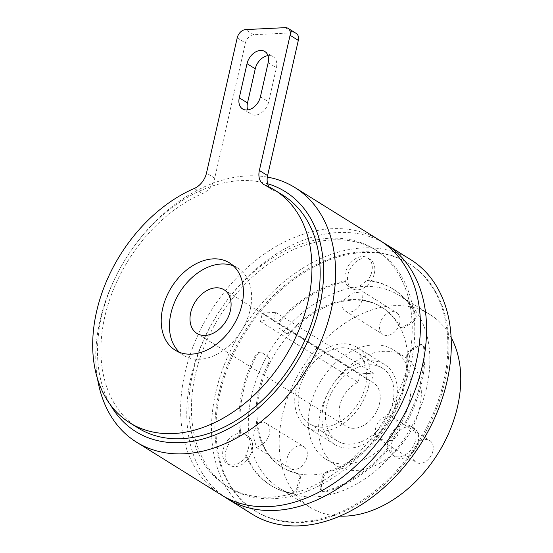 <?xml version="1.0" encoding="UTF-8"?>
<svg xmlns="http://www.w3.org/2000/svg" width="553" height="553" viewBox="0 0 553 553"><rect width="100%" height="100%" fill="white"/><g stroke="black" fill="none" stroke-linecap="round" stroke-linejoin="round"><path stroke-width="0.41" stroke-dasharray="2.77 2.07" d="M410.257 349.994L411.287 350.637A6 4.237 -58.1 0 0 407.879 355.565A6 4.237 -58.1 0 0 407.713 357.259A94.238 66.637 -58.1 0 0 399.688 326.332A94.238 66.637 -58.1 0 0 382.234 307.516A94.238 66.637 -58.1 0 0 361.973 300.507L362.485 299.885L363.107 291.79L352.641 292.979L342.189 301.475A94.238 66.637 -58.1 0 0 291.763 331.627A94.238 66.637 -58.1 0 0 269.339 364.047A94.238 66.637 -58.1 0 0 259.71 391.082A94.238 66.637 -58.1 0 0 257.601 423.792A94.238 66.637 -58.1 0 0 262.82 443.886A94.238 66.637 -58.1 0 0 282.618 467.513A94.238 66.637 -58.1 0 0 297.797 473.665A94.238 66.637 -58.1 0 0 328.247 472.172A6 4.237 -58.1 0 0 323.353 477.785L322.323 477.142A6 4.237 121.9 0 1 327.217 471.529A94.238 66.637 -58.1 0 0 406.683 356.623A6 4.237 121.9 0 1 406.849 354.922A6 4.237 121.9 0 1 410.257 349.994L417.695 345.224A6 4.237 121.9 0 1 422.084 344.83A6 4.237 121.9 0 1 423.702 347.899A115.653 81.782 121.9 0 1 404.119 424.559A17.136 12.118 -58.1 0 0 388.102 441.018A17.136 12.118 -58.1 0 0 387.881 448.034L388.911 448.677A115.653 81.782 121.9 0 1 325.599 491.88L324.576 491.244A6 4.237 121.9 0 1 321.756 490.919A6 4.237 121.9 0 1 320.298 486.059L322.323 477.142M243.189 391.897A115.653 81.782 121.9 0 1 255.942 356.823L254.919 356.18A6 4.237 121.9 0 1 262.053 352.683A6 4.237 121.9 0 1 262.288 352.849L267.7 356.989A6 4.237 121.9 0 1 268.309 363.411A94.238 66.637 -58.1 0 0 258.68 390.446A94.238 66.637 -58.1 0 0 281.588 466.877A94.238 66.637 -58.1 0 0 296.767 473.022A6 4.237 121.9 0 1 297.735 473.416A6 4.237 121.9 0 1 299.194 478.276L297.168 487.193A6 4.237 121.9 0 1 290.415 492.917A115.653 81.782 121.9 0 1 270.265 485.057A115.653 81.782 121.9 0 1 245.532 455.022A17.136 12.118 -58.1 0 0 248.532 447.861A17.136 12.118 -58.1 0 0 244.364 433.967A17.136 12.118 -58.1 0 0 239.719 432.619L240.742 433.262A115.653 81.782 121.9 0 1 243.189 391.897M239.719 432.619A115.653 81.782 121.9 0 1 242.159 391.254A115.653 81.782 121.9 0 1 254.919 356.18M280.067 319.807L281.097 320.45A6 4.237 -58.1 0 0 279.134 324.155A6 4.237 -58.1 0 0 280.35 328.855L279.327 328.212A6 4.237 121.9 0 1 278.104 323.512A6 4.237 121.9 0 1 280.067 319.807A115.653 81.782 121.9 0 1 344.533 281.055A17.136 12.118 -58.1 0 0 348.494 286.295A17.136 12.118 -58.1 0 0 366.584 279.97L367.614 280.613A115.653 81.782 121.9 0 1 393.549 289.337A115.653 81.782 121.9 0 1 415.725 313.848L414.695 313.205A6 4.237 121.9 0 1 411.598 321.722L404.16 326.498A6 4.237 121.9 0 1 399.771 326.885A6 4.237 121.9 0 1 398.658 325.689A94.238 66.637 -58.1 0 0 381.204 306.874A94.238 66.637 -58.1 0 0 290.733 330.984A6 4.237 121.9 0 1 284.975 332.519A6 4.237 121.9 0 1 284.74 332.353L279.327 328.212M225.693 451.4A17.136 12.118 121.9 0 1 247.965 436.206A17.136 12.118 121.9 0 1 252.133 450.101A17.136 12.118 121.9 0 1 229.854 465.294A17.136 12.118 121.9 0 1 225.693 451.4M290.415 492.917L291.445 493.559A115.653 81.782 121.9 0 1 271.295 485.7A115.653 81.782 121.9 0 1 246.555 455.658A17.136 12.118 121.9 0 1 227.283 463.697A17.136 12.118 121.9 0 1 223.122 449.796A17.136 12.118 121.9 0 1 240.742 433.262M391.704 443.257A17.136 12.118 121.9 0 1 413.983 428.063A17.136 12.118 121.9 0 1 418.144 441.958A17.136 12.118 121.9 0 1 395.865 457.151A17.136 12.118 121.9 0 1 391.704 443.257M404.119 424.559L405.149 425.195A17.136 12.118 121.9 0 1 411.411 426.46A17.136 12.118 121.9 0 1 415.573 440.361A17.136 12.118 121.9 0 1 393.294 455.554A17.136 12.118 121.9 0 1 388.911 448.677M347.934 274.641A17.136 12.118 121.9 0 1 370.206 259.447A17.136 12.118 121.9 0 1 374.374 273.341A17.136 12.118 121.9 0 1 352.095 288.535A17.136 12.118 121.9 0 1 347.934 274.641M281.097 320.45A115.653 81.782 121.9 0 1 345.563 281.691A17.136 12.118 121.9 0 1 345.362 273.037A17.136 12.118 121.9 0 1 367.634 257.843A17.136 12.118 121.9 0 1 371.803 271.744A17.136 12.118 121.9 0 1 367.614 280.613M262.82 443.886L256.523 447.536L253.544 437.202C254.041 431.554 255.396 427.089 257.601 423.792A12.85 9.09 121.9 0 1 266.325 423.363A12.85 9.09 121.9 0 1 269.449 433.787A12.85 9.09 121.9 0 1 262.82 443.886M306.991 457.158A12.85 9.09 121.9 0 1 290.284 468.557A12.85 9.09 121.9 0 1 287.159 458.133A12.85 9.09 121.9 0 1 303.867 446.741A12.85 9.09 121.9 0 1 306.991 457.158M327.217 471.529L328.247 472.172A94.238 66.637 -58.1 0 0 377.699 438.252A94.238 66.637 -58.1 0 0 392.264 417.183C396.923 420.149 399.266 424.441 399.314 430.054L397.123 436.455L391.897 440.658L379.282 439.379L377.699 438.252A12.85 9.09 121.9 0 1 375.556 428.582A12.85 9.09 121.9 0 1 392.264 417.183A94.238 66.637 -58.1 0 0 405.135 383.948A94.238 66.637 -58.1 0 0 407.713 357.259L406.683 356.623M432.93 450.985A12.85 9.09 121.9 0 1 416.222 462.377A12.85 9.09 121.9 0 1 413.098 451.953A12.85 9.09 121.9 0 1 429.805 440.561A12.85 9.09 121.9 0 1 432.93 450.985M426.688 387.377A113.517 80.268 -58.1 0 0 399.1 295.316A113.517 80.268 -58.1 0 0 251.518 395.976A113.517 80.268 -58.1 0 0 279.106 488.036A113.517 80.268 -58.1 0 0 426.688 387.377M361.973 300.507A12.85 9.09 121.9 0 1 345.473 311.09A12.85 9.09 121.9 0 1 342.189 301.475A94.238 66.637 -58.1 0 1 361.973 300.507M399.722 323.07A12.85 9.09 121.9 0 1 383.015 334.461A12.85 9.09 121.9 0 1 379.89 324.037A12.85 9.09 121.9 0 1 396.598 312.645A12.85 9.09 121.9 0 1 399.722 323.07M299.373 389.139A42.837 30.291 121.9 0 1 355.061 351.155A42.837 30.291 121.9 0 1 365.478 385.897A42.837 30.291 121.9 0 1 309.784 423.881A42.837 30.291 121.9 0 1 299.373 389.139M326.629 406.109A42.837 30.291 121.9 0 1 382.317 368.125A42.837 30.291 121.9 0 1 392.734 402.867A42.837 30.291 121.9 0 1 337.04 440.852A42.837 30.291 121.9 0 1 326.629 406.109M396.038 402.702A47.116 33.318 121.9 0 1 334.772 444.488A47.116 33.318 121.9 0 1 323.325 406.268A47.116 33.318 121.9 0 1 384.584 364.489A47.116 33.318 121.9 0 1 396.038 402.702M368.782 385.731A47.116 33.318 121.9 0 1 307.523 427.517A47.116 33.318 121.9 0 1 296.069 389.298A47.116 33.318 121.9 0 1 357.328 347.519A47.116 33.318 121.9 0 1 368.782 385.731M339.846 405.46A25.701 18.173 -58.1 0 0 346.095 426.301A25.701 18.173 -58.1 0 0 379.51 403.51A25.701 18.173 -58.1 0 0 373.261 382.669A25.701 18.173 -58.1 0 0 371.395 381.708L373.323 373.199L360.107 373.849L358.171 382.351A25.701 18.173 -58.1 0 0 339.846 405.46M419.54 408.46A64.252 45.436 121.9 0 1 336.003 465.432A64.252 45.436 121.9 0 1 320.387 413.319A64.252 45.436 121.9 0 1 403.925 356.346A64.252 45.436 121.9 0 1 419.54 408.46M409.255 402.052A64.252 45.436 121.9 0 1 325.717 459.031A64.252 45.436 121.9 0 1 310.102 406.918A64.252 45.436 121.9 0 1 393.639 349.938A64.252 45.436 121.9 0 1 409.255 402.052M339.853 516.129A113.517 80.268 121.9 0 1 309.97 507.253A113.517 80.268 121.9 0 1 282.383 415.185A113.517 80.268 121.9 0 1 429.958 314.526A113.517 80.268 121.9 0 1 451.117 337.427M220.053 393.031A145.639 102.982 121.9 0 1 409.4 263.878A145.639 102.982 121.9 0 1 444.799 382.005A145.639 102.982 121.9 0 1 255.445 511.152A145.639 102.982 121.9 0 1 220.053 393.031M219.023 392.388A145.639 102.982 121.9 0 1 408.37 263.242A145.639 102.982 121.9 0 1 443.769 381.363A145.639 102.982 121.9 0 1 254.421 510.509A145.639 102.982 121.9 0 1 219.023 392.388M410.858 363.978A139.646 98.745 -58.1 0 0 376.918 250.723A139.646 98.745 -58.1 0 0 195.368 374.554A139.646 98.745 -58.1 0 0 229.301 487.808A139.646 98.745 -58.1 0 0 410.858 363.978M408.287 362.381A139.646 98.745 -58.1 0 0 374.346 249.12A139.646 98.745 -58.1 0 0 192.797 372.95A139.646 98.745 -58.1 0 0 226.737 486.211A139.646 98.745 -58.1 0 0 408.287 362.381M382.8 242.38A149.925 106.01 -58.1 0 0 190.999 377.16A149.925 106.01 -58.1 0 0 224.414 496.774M252.154 514.152A149.925 106.01 121.9 0 1 215.718 392.554A149.925 106.01 121.9 0 1 410.637 259.606M221.297 494.935A149.925 106.01 121.9 0 1 184.861 373.337A149.925 106.01 121.9 0 1 379.78 240.396M267.313 177.098A149.925 106.01 -58.1 0 0 125.69 258.804A149.925 106.01 -58.1 0 0 100.01 320.512A149.925 106.01 -58.1 0 0 97.542 378.936M267.645 183.748A141.354 99.955 -58.1 0 0 210.921 186.527A141.354 99.955 -58.1 0 0 125.69 258.804A141.354 99.955 -58.1 0 0 101.476 316.987A141.354 99.955 -58.1 0 0 110.503 404.941M233.359 265.827A51.401 36.346 121.9 0 1 237.714 267.998A51.401 36.346 121.9 0 1 250.205 309.687A51.401 36.346 121.9 0 1 183.375 355.268A51.401 36.346 121.9 0 1 179.504 352.316M138.098 427.994A137.075 96.927 121.9 0 1 104.78 316.821A137.075 96.927 121.9 0 1 202.502 193.591A17.136 12.118 -58.1 0 0 210.921 186.527A17.136 12.118 -58.1 0 0 214.716 178.19L245.435 42.982A8.565 6.055 121.9 0 1 253.848 34.721L293.512 32.772A8.565 6.055 121.9 0 1 296.235 33.443M291.445 493.559A6 4.237 -58.1 0 0 298.191 487.836L297.168 487.193M299.194 478.276L300.217 478.919L298.191 487.836M300.217 478.919A6 4.237 -58.1 0 0 298.758 474.052A6 4.237 -58.1 0 0 297.797 473.665L296.767 473.022M320.298 486.059L321.328 486.695L323.353 477.785M321.328 486.695A6 4.237 -58.1 0 0 322.786 491.562A6 4.237 -58.1 0 0 325.599 491.88M423.702 347.899L424.732 348.542A115.653 81.782 121.9 0 1 405.149 425.195M424.732 348.542A6 4.237 -58.1 0 0 423.114 345.473A6 4.237 -58.1 0 0 418.725 345.86L417.695 345.224M411.287 350.637L418.725 345.86M398.658 325.689L399.688 326.332A6 4.237 -58.1 0 0 400.794 327.528A6 4.237 -58.1 0 0 405.183 327.134L404.16 326.498M411.598 321.722L412.628 322.364L405.183 327.134M412.628 322.364A6 4.237 -58.1 0 0 415.725 313.848M284.74 332.353L280.35 328.855M285.77 332.996A6 4.237 -58.1 0 0 286.005 333.162A6 4.237 -58.1 0 0 291.763 331.627L290.733 330.984M268.309 363.411L269.339 364.047A6 4.237 -58.1 0 0 268.73 357.632L267.7 356.989M262.288 352.849L268.73 357.632M263.318 353.485A6 4.237 -58.1 0 0 263.083 353.326A6 4.237 -58.1 0 0 255.942 356.823M267.991 55.646A13.707 9.691 121.9 0 1 273.078 56.648A13.707 9.691 121.9 0 1 276.41 67.763L268.654 101.904A13.707 9.691 121.9 0 1 250.834 114.063A13.707 9.691 121.9 0 1 247.689 109.936M269.173 187.018A17.136 12.118 -58.1 0 0 271.765 189.492A17.136 12.118 -58.1 0 0 273.009 190.135A137.075 96.927 121.9 0 1 282.991 195.271M273.68 320.871L275.615 312.362L262.399 313.012L260.463 321.521A25.701 18.173 121.9 0 1 273.68 320.871L371.395 381.708M275.615 312.362L373.323 373.199M262.399 313.012L360.107 373.849M260.463 321.521L358.171 382.351M344.533 281.055L345.563 281.691M245.532 455.022L246.555 455.658M366.584 279.97A115.653 81.782 121.9 0 1 392.526 288.694A115.653 81.782 121.9 0 1 414.695 313.205M387.881 448.034A115.653 81.782 121.9 0 1 324.576 491.244M194.276 188.469L202.502 193.591M273.009 190.135L264.783 185.013M214.716 178.19L206.49 173.068M237.209 37.86L245.435 42.982M253.848 34.721L245.622 29.592M285.279 27.65L293.512 32.772M260.422 96.782L268.654 101.904M268.184 62.641L276.41 67.763M281.588 466.877L282.618 467.513M247.965 436.206L244.364 433.967M413.983 428.063L411.411 426.46M370.206 259.447L367.634 257.843M256.523 447.536L290.284 468.557M379.282 439.379L416.222 462.377M345.473 311.09L383.015 334.461M355.061 351.155L382.317 368.125M307.523 427.517L334.772 444.488M196.958 333.452L346.095 426.301M325.717 459.031L336.003 465.432M429.958 314.526L399.1 295.316M409.4 263.878L408.37 263.242M376.918 250.723L374.346 249.12M183.375 355.268L175.149 350.146M237.714 267.998L229.488 262.875M242.601 108.934L250.834 114.063M264.852 51.526L273.078 56.648M271.765 189.492L263.532 184.37M229.301 487.808L226.737 486.211M255.445 511.152L254.421 510.509M309.97 507.253L279.106 488.036M393.639 349.938L403.925 356.346M224.131 289.813L373.261 382.669M357.328 347.519L384.584 364.489M309.784 423.881L337.04 440.852M363.107 291.79L396.598 312.645M392.264 417.19L429.805 440.561M266.325 423.363L303.867 446.741M352.095 288.535L348.494 286.295M395.865 457.151L393.294 455.554M229.854 465.294L227.283 463.697M381.204 306.874L382.234 307.516M392.526 288.694L393.549 289.337M284.975 332.519L286.005 333.162M399.771 326.885L400.794 327.528M270.265 485.057L271.295 485.7M422.084 344.83L423.114 345.473M321.756 490.919L322.786 491.562M297.735 473.416L298.758 474.052M262.053 352.683L263.083 353.326"/><path stroke-width="0.83" d="M230.373 310.662A25.701 18.173 121.9 0 1 196.958 333.452A25.701 18.173 121.9 0 1 190.716 312.604A25.701 18.173 121.9 0 1 224.131 289.813A25.701 18.173 121.9 0 1 230.373 310.662M451.117 337.427A113.517 80.268 121.9 0 1 457.552 406.593A113.517 80.268 121.9 0 1 339.853 516.129M224.414 496.774A149.925 106.01 -58.1 0 0 227.435 498.758A149.925 106.01 -58.1 0 0 422.354 365.81A149.925 106.01 -58.1 0 0 385.918 244.212A149.925 106.01 -58.1 0 0 382.8 242.38M385.918 244.212L410.637 259.606A149.925 106.01 121.9 0 1 447.073 381.204A149.925 106.01 121.9 0 1 252.154 514.152L227.435 498.758M294.929 187.564L379.78 240.396A149.925 106.01 121.9 0 1 416.215 361.994A149.925 106.01 121.9 0 1 221.297 494.935L136.446 442.11A149.925 106.01 -58.1 0 0 331.365 309.162A149.925 106.01 -58.1 0 0 294.929 187.564A149.925 106.01 -58.1 0 0 267.313 177.098M110.503 404.941A141.354 99.955 -58.1 0 0 222.852 431.547A141.354 99.955 -58.1 0 0 319.613 306.286A141.354 99.955 -58.1 0 0 267.645 183.748A17.136 12.118 -58.1 0 0 269.173 187.018M241.979 304.565A51.401 36.346 121.9 0 1 175.149 350.146A51.401 36.346 121.9 0 1 162.658 308.456A51.401 36.346 121.9 0 1 229.488 262.875A51.401 36.346 121.9 0 1 241.979 304.565M179.504 352.316A51.401 36.346 121.9 0 1 170.884 313.579A51.401 36.346 121.9 0 1 233.359 265.827M259.371 170.476A17.136 12.118 121.9 0 0 263.532 184.37A17.136 12.118 121.9 0 0 264.783 185.013A137.075 96.927 121.9 0 1 274.765 190.149A137.075 96.927 121.9 0 1 308.083 301.323A137.075 96.927 121.9 0 1 129.872 422.872A137.075 96.927 121.9 0 1 96.554 311.698A137.075 96.927 121.9 0 1 194.276 188.469A17.136 12.118 121.9 0 0 206.49 173.068L237.209 37.86A8.565 6.055 -58.1 0 1 245.622 29.592L285.279 27.65A8.565 6.055 -58.1 0 1 288.009 28.314A8.565 6.055 -58.1 0 1 290.09 35.268L259.371 170.476L267.597 175.598A17.136 12.118 -58.1 0 0 267.645 183.748M274.765 190.149L282.991 195.271A137.075 96.927 121.9 0 1 316.309 306.445A137.075 96.927 121.9 0 1 138.098 427.994L129.872 422.872M288.009 28.314L296.235 33.443A8.565 6.055 121.9 0 1 298.316 40.39L267.597 175.598M247.689 109.936A13.707 9.691 121.9 0 1 247.502 102.941L255.258 68.8A13.707 9.691 121.9 0 1 267.991 55.646M268.184 62.641L260.422 96.782A13.707 9.691 121.9 0 1 242.601 108.934A13.707 9.691 121.9 0 1 239.269 97.819L247.025 63.678A13.707 9.691 121.9 0 1 264.852 51.526A13.707 9.691 121.9 0 1 268.184 62.641M97.542 378.936A149.925 106.01 -58.1 0 0 136.446 442.11M298.316 40.39L290.09 35.268M239.269 97.819L247.502 102.941M247.025 63.678L255.258 68.8"/></g></svg>
